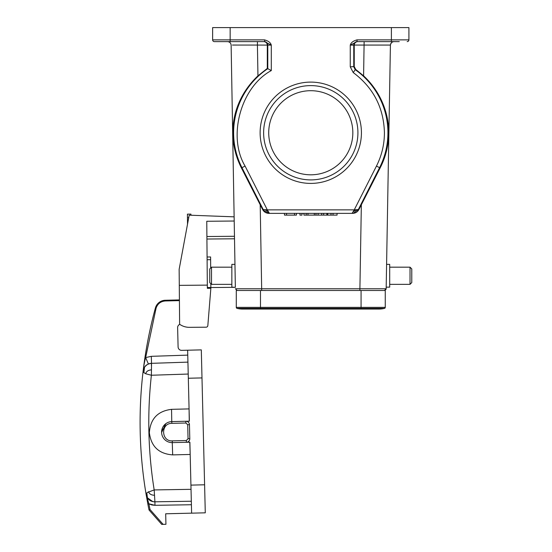 <?xml version="1.0" encoding="UTF-8"?>
<svg xmlns="http://www.w3.org/2000/svg" width="552" height="552" viewBox="0 0 552 552"><rect width="100%" height="100%" fill="white"/><g stroke="black" fill="none" stroke-linecap="round" stroke-linejoin="round"><path stroke-width="0.83" d="M386.393 275.758L390.416 45.064L354.239 45.064L354.246 66.585L355.723 69.442L363.596 75.845C380.328 91.466 388.677 112.339 388.767 132.756C388.594 145.39 385.717 157.12 380.128 167.939L358.924 209.532C357.558 211.975 355.474 213.258 352.673 213.369L317.545 213.369M303.924 213.369L303.924 215.121L318.124 215.121L318.124 213.369L268.872 213.369C266.078 213.258 263.994 211.975 262.621 209.532L241.417 167.939C225.899 137.358 231.405 100.94 257.95 75.845L257.418 45.064L232.44 45.05M352.673 213.369L268.872 213.369M381.929 290.483L384.413 290.483L386.165 288.758L386.193 287.15L389.698 287.15L389.698 264.367L386.586 264.367M410.026 284.349L389.698 284.349L410.026 284.349L411.778 282.596L411.778 268.927L411.778 282.596L411.778 268.927L411.778 282.596L410.026 284.349L410.026 267.175L389.698 267.175M399.275 41.621L357.261 41.621A3.505 3.505 -90 0 0 353.763 45.126L350.258 45.126L357.041 41.621L357.041 39.868C353.183 40.91 350.92 42.663 350.258 45.126L350.258 66.833L354.246 66.585M411.778 268.927L410.026 267.175L411.778 268.927M236.649 109.061L236.318 110.09M233.379 123.627L233.31 124.179M233.241 124.8L233.179 125.373M232.882 129.237L232.834 130.293M206.924 239.03L234.51 238.788L234.469 236.284L234.959 264.367L231.854 264.367L231.854 287.15L235.359 287.33L210.85 287.544M235.159 275.758L235.359 287.15L235.159 275.758M230.156 41.621L214.383 41.621A1.753 1.753 0 0 1 212.63 39.868L230.156 39.868L230.156 41.621L264.505 41.621L271.294 45.126L257.418 45.064L257.418 41.621L257.418 45.064M209.767 268.927L209.767 282.596L209.767 268.927L211.519 267.175L211.519 284.349L231.854 284.349M209.767 282.596L211.519 284.349M188.225 374.042L188.101 369.136L188.225 374.042L151.386 375.243L151.538 363.333C148.033 363.796 145.694 365.1 144.527 367.246L143.182 370.592A434.396 434.396 0 0 1 155.395 308.009A10.516 10.516 0 0 1 165.283 300.26L179.414 299.915M171.907 442.621L172.265 442.628L172.666 454.882C158.838 453.868 151.069 446.464 149.35 432.664C150.392 418.802 157.789 411.026 171.555 409.342L171.755 421.604L170.913 421.666M163.15 426.599L165.904 423.619L161.598 432.444L162.529 427.772M163.15 437.619L164.116 438.943M190.93 485.118L204.599 484.787L205.282 512.822L191.613 513.153L189.881 442.193L186.383 442.283L186.334 440.531L172.321 440.869C161.039 441.628 160.584 423.142 171.893 423.349L185.914 423.011L187.708 424.716L188.046 438.736L189.798 438.695A3.505 3.505 0 0 1 186.383 442.283L172.362 442.621A10.516 10.516 0 0 1 161.598 432.368A10.516 10.516 0 0 1 171.851 421.597L185.865 421.259A3.505 3.505 0 0 1 189.46 424.674L189.798 438.695A3.505 3.505 0 0 1 186.383 442.283L189.784 442.2L190.185 454.462L172.666 454.889M171.555 409.336L189.074 408.908L189.274 421.176L185.865 421.259L189.37 421.169L187.639 350.216L201.307 349.878L201.991 377.913L188.329 378.244M147.211 492.55L154.18 489.921C148.088 451.819 147.156 413.593 151.386 375.243L145.707 373.773L143.893 372.621L144.52 367.246C146.535 364.665 148.874 363.361 151.538 363.333L187.935 362.126L151.538 363.333A8.763 8.763 0 0 0 151.365 363.34A8.763 8.763 0 0 1 151.538 363.333L151.372 365.334M143.092 371.054L143.872 372.621M191.613 513.153L165.683 513.788L165.938 524.296L163.109 524.365L150.006 509.51L149.033 509.993A434.396 434.396 0 0 1 147.846 504.004L148.874 503.803L146.135 494.502L147.846 504.004L146.135 494.502C142.699 474.078 140.725 453.544 140.222 432.885C139.718 412.234 140.684 391.623 143.127 371.054C143.81 365.465 144.652 360.973 145.652 357.579L156.071 308.195C157.575 303.772 160.653 301.364 165.303 300.964L165.283 300.26A10.516 10.516 0 0 0 155.395 308.009A10.516 10.516 0 0 1 165.283 300.26A10.516 10.516 0 0 0 155.395 308.009A10.516 10.516 0 0 1 165.283 300.26M147.418 497.78L146.839 492.895L146.107 494.509L147.722 498.277M191.323 501.237L154.912 501.809A8.763 8.763 0 0 1 154.726 501.809A8.763 8.763 0 0 0 154.912 501.809L191.323 501.237L154.912 501.809L154.18 489.921L191.033 489.327L191.151 494.233L191.033 489.327M172.265 442.628L172.321 440.869M171.893 423.349L171.755 421.604M204.599 484.787L201.991 377.913M179.759 324.355A3.505 3.505 0 0 0 177.627 327.667L178.096 346.939A3.505 3.505 0 0 0 181.684 350.361L187.639 350.216M187.514 224.202L187.425 214.135L190.93 214.107L190.944 215.239M144.52 367.246L144.231 367.749M143.106 371.234L142.933 372.724M154.912 501.851L154.912 501.809A8.763 8.763 0 0 1 154.726 501.809A8.763 8.763 0 0 0 154.912 501.809C152.262 501.913 149.868 500.726 147.736 498.263C149.275 500.526 151.669 501.706 154.912 501.809L154.967 505.315L148.874 503.803L150.006 509.51L149.033 509.993A434.396 434.396 0 0 1 147.846 504.004M150.889 363.382A8.763 8.763 0 0 0 149.578 363.623A8.763 8.763 0 0 1 150.889 363.382M147.563 364.437L147.598 364.417A8.763 8.763 0 0 1 149.44 363.658A8.763 8.763 0 0 0 148.398 364.03L145.652 357.579L151.303 356.33L151.538 363.333L187.935 362.126L162.419 362.974M144.652 367.066L145.017 366.569M143.589 369.115L143.258 370.268M143.416 369.688L143.741 368.722M143.361 369.819L143.506 369.343M163.109 524.365L161.736 524.4L149.033 509.993M147.405 364.527A8.763 8.763 0 0 0 145.928 365.61M144.583 367.163A8.763 8.763 0 0 0 144.244 367.701M146.321 495.344A8.763 8.763 0 0 0 147.287 497.6A8.763 8.763 0 0 1 146.321 495.344A8.763 8.763 0 0 0 147.287 497.6A8.763 8.763 0 0 1 146.321 495.344L147.287 497.6M147.432 497.835A8.763 8.763 0 0 0 147.77 498.311A8.763 8.763 0 0 1 147.432 497.835A8.763 8.763 0 0 0 147.77 498.311A8.763 8.763 0 0 1 147.432 497.835L152.773 501.582M149.192 499.801A8.763 8.763 0 0 0 150.717 500.816A8.763 8.763 0 0 1 149.192 499.801A8.763 8.763 0 0 0 150.717 500.816A8.763 8.763 0 0 1 149.192 499.801L150.661 500.781M150.889 500.899A8.763 8.763 0 0 0 152.787 501.582A8.763 8.763 0 0 1 150.889 500.899A8.763 8.763 0 0 0 152.738 501.568A8.763 8.763 0 0 1 150.889 500.899M154.243 501.796A8.763 8.763 0 0 1 152.918 501.609A8.763 8.763 0 0 0 154.243 501.796A8.763 8.763 0 0 1 153.904 501.768A8.763 8.763 0 0 0 154.243 501.796L153.773 501.754M207.835 325.597L210.857 288.275L207.352 288.31L206.765 221.269L234.2 221.028L234.131 216.839L189.191 215.17L179.145 269.355L179.628 324.265A16.822 16.822 0 0 0 189.467 327.336L206.103 327.191A1.753 1.753 0 0 0 207.835 325.597L207.994 323.817M189.467 327.336L206.103 327.191M190.93 214.107L187.425 214.135M179.29 285.363L207.324 285.122M207.083 256.997L210.588 256.963L210.685 268.017M210.816 283.645L210.857 288.275M264.822 41.635L264.505 39.868C268.403 40.938 270.666 42.69 271.294 45.126L271.294 70.573L267.306 68.42L267.306 45.126M407.162 41.621A1.753 1.753 0 0 0 408.915 39.868A1.753 1.753 0 0 1 407.162 41.621A1.753 1.753 0 0 0 408.915 39.868L408.915 27.6L212.63 27.6L212.63 39.868A1.753 1.753 0 0 0 214.383 41.621L222.27 41.621M263.856 41.621C265.912 41.835 267.065 42.98 267.306 45.064M210.678 267.561L211.133 267.561M235.042 269.1L235.014 267.347M264.946 209.67L263.207 209.532L241.962 167.663L245.088 166.083L267.306 209.863L264.946 209.67L268.541 211.878L269.459 213.369L263.897 210.629L263.842 209.587M271.294 70.573C240.851 86.926 227.286 136.489 245.088 166.083M350.258 66.833L353.225 72.56C373.331 87.596 383.73 107.661 384.427 132.756C384.385 144.486 381.729 155.595 376.457 166.083L354.246 209.863L358.345 209.532L353.356 213.251L352.417 212.837L354.246 209.863L267.306 209.863L268.541 211.878M384.454 308.395A23.136 23.136 0 0 1 378.948 309.058L361.07 309.058L361.07 308.395L384.454 308.395A1.049 1.049 0 0 0 385.255 307.374A1.049 1.049 0 0 1 384.454 308.395M237.091 308.395A1.049 1.049 0 0 1 236.29 307.374A1.049 1.049 0 0 0 237.091 308.395A23.136 23.136 0 0 0 242.597 309.058A23.136 23.136 0 0 1 237.091 308.395L260.475 308.395L260.475 309.058L242.597 309.058A23.136 23.136 0 0 0 248.11 308.395A23.136 23.136 0 0 1 237.091 308.395A1.049 1.049 0 0 1 236.29 307.374L236.29 290.483L361.07 290.483L361.07 307.374L385.255 307.374L385.255 290.483L361.07 290.483M234.2 221.028L234.469 236.284L206.903 236.525M240.375 165.835L241.417 167.939L241.962 167.663A77.163 77.163 0 0 1 267.789 68.676L267.789 45.126A3.505 3.505 -90 0 0 264.284 41.621M234.131 216.839L231.129 45.064C230.853 43.008 229.687 41.862 227.624 41.621C229.687 41.862 230.853 43.008 231.129 45.064C230.853 43.008 229.687 41.862 227.624 41.621C229.687 41.862 230.853 43.008 231.129 45.064L235.359 287.33M260.123 132.756A50.646 50.646 0 0 1 336.099 88.893A50.646 50.646 0 0 1 336.099 176.619A50.646 50.646 0 0 1 260.123 132.756M263.207 209.532L263.897 210.629L263.207 209.532L262.621 209.532M267.306 68.42L257.95 75.845M352.121 213.369L353.356 213.258L352.093 213.369L352.417 212.837M234.51 238.788L234.469 236.284M354.239 45.064C354.487 42.98 355.64 41.835 357.696 41.621M260.199 204.757L261.669 288.758L235.387 288.758L237.139 290.483L260.475 290.483L260.475 307.374L361.07 307.374L361.07 308.395L260.475 308.395L260.475 307.374L236.29 307.374M393.921 41.621L393.707 41.628C394.618 41.593 391.396 40.993 390.416 45.064C390.692 43.008 391.865 41.862 393.921 41.621C391.865 41.862 390.692 43.008 390.416 45.064L386.165 288.758L385.8 289.759M381.749 290.483L366.901 290.483M355.723 69.442L355.246 69.697A77.163 77.163 0 0 1 379.583 167.663L380.128 167.939L385.551 154.456M388.311 124.8L388.235 124.179M386.98 116.7L385.227 110.09M261.669 290.483L261.669 288.758L386.165 288.758M337.065 213.369L337.065 215.121L317.545 215.121M321.706 215.121L321.706 213.369M323.644 215.121L323.644 213.369M326.839 215.121L326.839 213.369M327.322 215.121L327.322 213.369M330.986 215.121L330.986 213.369M333.035 215.121L333.035 213.369M306.208 215.121L306.208 213.369M307.981 215.121L307.981 213.369M314.323 215.121L314.323 213.369M315.992 215.121L315.992 213.369M301.978 213.369L301.978 215.121L299.964 215.121L299.964 213.369M296.445 213.369L296.445 215.121L284.487 215.121L284.487 213.369M286.55 215.121L286.55 213.369M294.52 215.121L294.52 213.369M263.628 132.756A47.141 47.141 0 0 0 334.346 173.583A47.141 47.141 0 0 0 334.346 91.929A47.141 47.141 0 0 0 263.628 132.756M310.776 174.811A42.062 42.062 0 0 0 347.201 111.725A42.062 42.062 0 0 0 274.351 111.725A42.062 42.062 0 0 0 310.776 174.811M358.924 209.532L358.345 209.532L379.583 167.663L376.457 166.083M165.303 300.964L179.421 300.619M185.914 423.011L185.865 421.259A3.505 3.505 0 0 1 189.46 424.674L187.708 424.716M188.046 438.736L186.334 440.531M187.763 355.122L151.303 356.33M188.736 217.633L187.459 217.64M145.707 373.773C146.225 371.482 148.102 370.178 151.351 369.868M143.182 370.599A434.396 434.396 0 0 1 155.395 308.009A434.396 434.396 0 0 0 143.182 370.599M148.598 491.659C149.226 493.916 151.165 495.116 154.408 495.268M191.406 504.742L154.967 505.315M156.071 308.195L155.395 308.009M148.992 503.866L151.731 504.928M151.917 504.976L154.905 505.315M207.345 287.53L210.85 287.502M210.609 259.695L207.103 259.723M214.383 41.621A1.753 1.753 0 0 1 212.63 39.868M230.156 27.6L230.156 39.868L264.505 39.868M353.225 72.56L355.246 69.697L353.763 66.833L353.763 45.126L354.239 45.126M408.915 39.868L391.389 39.868L391.389 27.6M391.389 41.621L391.389 39.868L357.041 39.868M356.606 209.67L352.99 211.892M363.596 75.845L364.134 41.621M361.346 204.757L359.876 290.483M327.764 215.121L327.764 213.369M144.169 367.825A11.854 11.854 0 0 0 143.665 368.943M146.791 496.607A11.854 11.854 0 0 0 147.35 497.704M154.298 501.796L152.959 501.616M143.361 369.84L143.554 369.191M150.868 363.382L149.551 363.63M149.419 363.664L148.75 363.885M147.391 364.534L146.935 364.817M211.519 267.175L231.854 267.175M260.475 309.058L361.07 309.058M269.003 213.355L269.459 213.369M263.214 209.539L263.518 210.077"/></g></svg>
